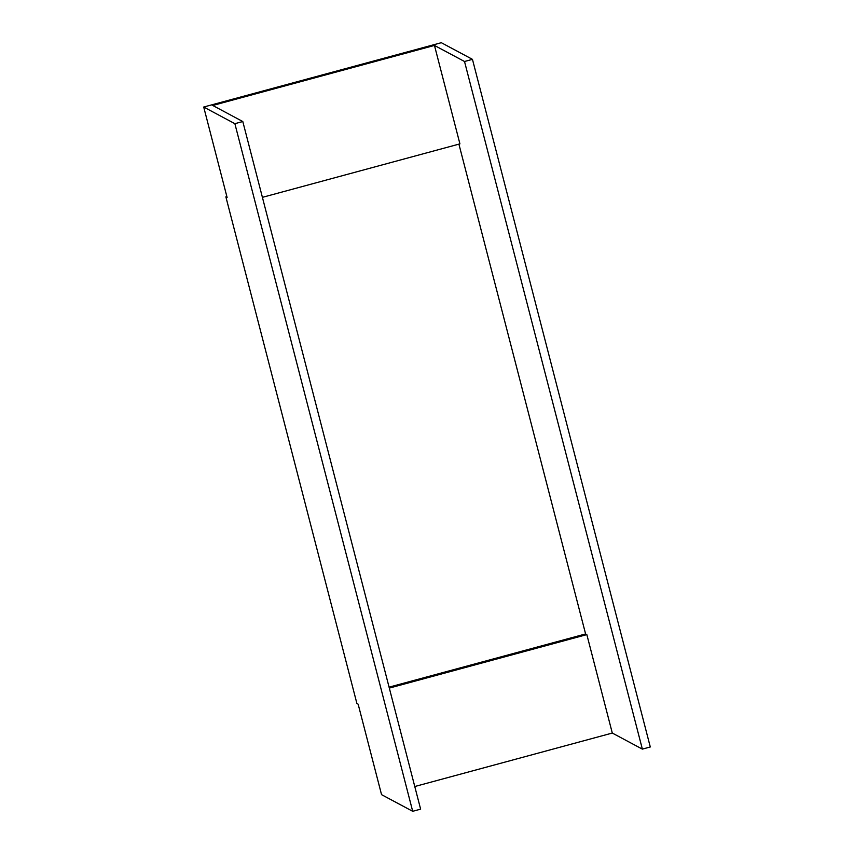 <?xml version="1.0" encoding="UTF-8"?>
<svg xmlns="http://www.w3.org/2000/svg" width="854" height="854" viewBox="0 0 854 854"><rect width="100%" height="100%" fill="white"/><g stroke="black" fill="none" stroke-linecap="round" stroke-linejoin="round"><path stroke-width="1.28" d="M414.777 786.523L612.297 733.052L642.357 749.118L650.289 746.972L472.454 59.353L441.304 42.7L203.711 107.028L227.111 197.498L225.872 196.836L226.876 196.569M225.872 196.836L356.908 703.504L358.146 704.166L381.546 794.647L412.695 811.3L420.627 809.154L242.803 121.535L212.742 105.469L434.462 45.433L459.922 143.867L262.402 197.349M642.357 749.118L464.523 61.499L472.454 59.353M464.523 61.499L434.462 45.433M412.695 811.3L234.871 123.681L203.711 107.028M234.871 123.681L242.803 121.535M458.918 144.145L585.598 633.946L586.837 634.607L612.297 733.052M389.082 687.15L585.598 633.946M389.317 688.089L586.837 634.607"/></g></svg>
